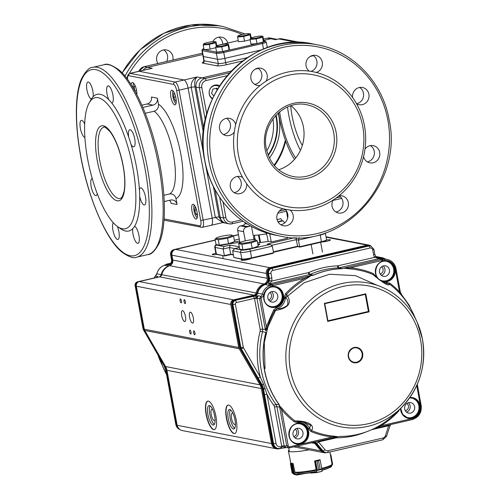 <?xml version="1.0" encoding="UTF-8"?>
<svg xmlns="http://www.w3.org/2000/svg" width="500" height="500" viewBox="0 0 500 500"><rect width="100%" height="100%" fill="white"/><g stroke="black" fill="none" stroke-linecap="round" stroke-linejoin="round"><path stroke-width="0.75" d="M279.325 38.725L281.019 38.7L276.769 39.319M269.513 244.531L270.487 244.569L272.319 246.144L250.438 251.213A7.794 1.031 169.5 0 1 240.613 252.375L232.65 250.831L234.756 248.644L242.062 250.056A5.844 0.775 -10.5 0 0 249.431 249.188L269.513 244.531L267.219 244.088L294.919 237.669M216.525 244.656A5.844 0.775 -10.5 0 0 216.625 245.131L223.938 246.55L230.238 245.087L229.444 247.531L230.681 254.175L233.369 254.7M223.938 246.55L223.144 248.994L224.375 255.637L230.681 254.175L231.05 254.519L224.75 255.975L216.412 254.094A7.794 1.031 -10.5 0 1 216.044 253.969A7.794 1.031 -10.5 0 1 215.95 253.85L214.719 247.2A7.794 1.031 169.5 0 0 215.181 247.45L216.412 254.094L216.95 254.469A7.306 0.969 169.5 0 1 216.606 254.35L216.044 253.969M270.487 244.569L267.219 244.088M325.319 232.944L325.35 233.088A7.794 1.031 169.5 0 1 320.312 235.019L298.431 240.087L296.137 239.644L296.425 237.688M273.381 251.85L297.369 246.294L299.662 246.737L298.431 240.087L299.225 237.644M300.038 247.075L299.662 246.737L321.544 241.663A7.794 1.031 -10.5 0 0 326.538 239.887L326.15 240.438A7.306 0.969 169.5 0 1 321.469 242.106L300.038 247.075L297.744 246.631L273.456 252.262M326.538 239.887A7.794 1.031 -10.5 0 0 326.581 239.737L325.35 233.088M271.856 245.275L296.137 239.644L297.744 246.631M273.55 252.787L273.025 253.337L251.594 258.3A7.306 0.969 169.5 0 1 242.387 259.387L233.881 257.481L241.844 259.019A7.794 1.031 -10.5 0 0 251.675 257.856L273.55 252.787L272.319 246.144M224.75 255.975L216.95 254.469M233.419 254.975L231.05 254.519M253.925 239.6L253.5 237.312L254.288 235.35M266.025 233.663L267.106 235.7L268.163 241.4L271.25 241.994L269.725 233.769M242.669 60.963L226.644 64.675A7.794 1.031 169.5 0 1 216.819 65.838A1.95 1.831 101 0 0 218.269 63.519L216.388 53.362A0.975 0.912 -79 0 1 217.113 52.2A4.869 0.644 -10.5 0 0 223.25 51.475L223.756 52.488A5.844 0.775 169.5 0 1 216.388 53.362L202.294 50.631A5.844 0.775 169.5 0 1 201.944 50.444L203.038 56.331A5.844 0.775 -10.5 0 0 203.381 56.519L217.475 59.25A5.844 0.775 -10.5 0 0 224.844 58.375L261.731 49.825L224.844 58.375A5.844 0.775 169.5 0 1 217.475 59.25L203.381 56.519A5.844 0.775 169.5 0 1 203.038 56.331L203.831 60.606A5.844 0.775 -10.5 0 0 204.175 60.794L218.269 63.519A5.844 0.775 -10.5 0 0 225.637 62.65L247.419 57.6M287.875 216.75L287.188 215.637L287.65 218.113M277.113 219.725A21.431 2.837 -10.5 0 0 280.85 218.65L281.913 220.688A23.381 3.094 169.5 0 1 277.962 221.8M239.95 242.644L237.706 230.538A3.9 3.663 -79 0 1 240.606 225.906L243.531 225.225L245.05 223.869M250.438 225.819L249.431 226.369A23.381 3.094 169.5 0 1 243.531 225.225M240.606 225.906L246.506 227.05A3.9 3.663 101 0 0 243.606 231.681L237.706 230.538M278.094 222.025L282.975 220.894A3.9 1.231 77 0 1 284.494 223.088M287.206 215.175A3.9 3.663 -79 0 1 287.887 215.219M232.65 250.831L233.881 257.481M258.044 245.25L259.525 244.469A4.381 0.581 -10.5 0 0 259.825 244.181A4.381 0.581 -10.5 0 0 257.825 244.062M239.669 241.131L234.444 241.688M229.25 243.762L237.712 242.675A4.381 0.581 -10.5 0 0 239.887 242.312M266.569 232.831L266.75 233.8A21.431 2.837 169.5 0 1 253.15 235.413L251.481 226.394M253.856 239.225A21.431 2.837 169.5 0 1 255 238.85L254.35 235.35M253.744 238.606L255 238.85M282.975 220.894L281.913 220.688M271.25 241.994L287.456 238.238L287.256 237.156M245.306 240.831L243.606 231.681M246.506 227.05L249.431 226.369M290.694 105.812A36.531 11.55 -103 0 0 302.319 145.456M204.075 156.637L191.238 87.356C190.831 82.613 192.794 79.144 197.113 76.956C195.025 78.881 194.294 82.2 194.919 86.919L203.419 132.762M213.381 186.5L219.031 217L222.537 222.556L225.9 223.206A7.794 7.319 -79 0 1 220.181 217.225A7.794 7.319 101 0 0 225.9 223.206L229.181 223.837A7.794 7.319 -79 0 1 223.456 217.856L219.638 197.269M222.763 222.6L215.344 217.438L205.5 164.294M148.856 68.963L138.794 71.294A7.794 2.462 77 0 1 139.15 71.287L184.056 79.981A7.794 2.462 77 0 1 188.088 88.088L212.194 218.169A7.794 2.462 77 0 1 211.331 225.25A7.794 2.462 77 0 1 210.981 225.256M127.438 79.275L127.531 76.15L128.125 74.594L129.794 73.381A7.794 2.462 77 0 1 130.144 73.375L175.05 82.069L197.113 76.956L201.863 77.875A7.794 7.319 101 0 0 196.069 87.144A7.794 7.319 -79 0 1 201.863 77.875L231.294 71.056L201.863 77.875L205.144 78.513L229.625 72.838M143.069 70.3A7.794 7.319 -79 0 1 147.45 67.344L202.706 54.538L147.45 67.344A7.794 7.319 101 0 0 143.069 70.3M297.244 42.456L278.888 38.906L275.556 39.675L270.806 38.756A7.794 7.319 -79 0 1 273.694 38.7A7.794 7.319 101 0 0 270.806 38.756L263.675 40.406L270.806 38.756L267.525 38.119A1.95 0.619 -103 0 0 267.438 38.125A1.95 0.619 -103 0 0 267.362 38.163M129.794 73.381L138.794 71.294A7.794 2.462 77 0 1 139.15 71.287L184.056 79.981A7.794 2.462 77 0 1 188.088 88.088L212.194 218.169L215.344 217.438A2.925 0.388 169.5 0 1 219.031 217L220.181 217.225L215.094 189.788L220.181 217.225L223.456 217.856L225.912 217.569A5.844 5.494 101 0 0 232.369 222.013L241.312 219.938M227.119 75.675L206.15 80.538A5.844 5.494 101 0 0 201.806 87.487L199.35 87.775L196.069 87.144L203.825 128.981L196.069 87.144L194.919 86.919A2.925 0.388 169.5 0 0 191.238 87.356L179.081 90.175L203.194 220.256A7.794 2.462 77 0 1 202.331 227.338L164.019 220.15M287.519 107.025A46.275 14.631 -103 0 0 300.438 150.331M295.681 157.994A46.275 14.631 77 0 1 279.619 111.844M294.469 159.438A50.175 15.862 77 0 1 278.488 112.806M268.163 241.4A21.431 2.837 169.5 0 1 257.594 242.806M145.281 113.275L154.137 111.219C157.369 110.087 158.806 107.737 158.463 104.169A49.2 15.556 77 0 1 180.812 153.981A49.2 15.556 77 0 1 175.956 198.531C175.006 195.106 172.85 193.588 169.475 193.981L163.894 195.275M157.356 98.175A5.844 5.494 -79 0 1 153.006 105.125L147.106 103.981A5.844 5.494 101 0 0 151.456 97.031L157.356 98.175L158.463 104.169M164.244 201.55L170.606 200.075A5.844 5.494 -79 0 1 172.775 200.031A5.844 5.494 -79 0 1 177.062 204.519L175.956 198.531M177.062 204.519L171.163 203.381A5.844 5.494 101 0 0 169.562 200.319M141.912 105.188L147.106 103.981M142.9 107.469L153.006 105.125M84.65 124.05A8.769 2.775 -103 0 0 81.344 120.375A8.769 2.775 -103 0 0 80.375 128.344A8.769 2.775 -103 0 0 84.875 137.45M92.219 178.494A8.769 2.775 -103 0 0 92.119 178.512A8.769 2.775 -103 0 0 91.15 186.481A8.769 2.775 -103 0 0 96.075 195.594A8.769 2.775 -103 0 0 97.263 193.713M113.344 222.763A8.769 2.775 -103 0 0 112.956 230.338A8.769 2.775 -103 0 0 117.888 239.45A8.769 2.775 -103 0 0 118.856 231.481A8.769 2.775 -103 0 0 117.419 226.475M134.562 226.294A70.144 22.175 77 0 1 132.725 228.675A8.769 2.775 -103 0 0 133.031 234.219A8.769 2.775 -103 0 0 137.956 243.331A8.769 2.775 -103 0 0 138.931 235.362A8.769 2.775 -103 0 0 134.562 226.294A70.144 22.175 77 0 0 139.694 196.344A8.769 2.775 -103 0 0 144.531 204.969A8.769 2.775 -103 0 0 145.5 197A8.769 2.775 -103 0 0 140.575 187.887A8.769 2.775 -103 0 0 139.406 189.675A70.144 22.175 77 0 1 139.694 196.344M128.744 137.238A70.144 22.175 77 0 1 130.994 144.288A8.769 2.775 -103 0 0 133.756 146.831A8.769 2.775 -103 0 0 134.725 138.863A8.769 2.775 -103 0 0 129.8 129.75A8.769 2.775 -103 0 0 128.744 137.238A70.144 22.175 77 0 0 111.713 103A8.769 2.775 -103 0 0 111.944 102.975A8.769 2.775 -103 0 0 112.919 95.006A8.769 2.775 -103 0 0 107.987 85.894A8.769 2.775 -103 0 0 107.019 93.863A8.769 2.775 -103 0 0 108.819 99.7A70.144 22.175 77 0 1 111.713 103M91.306 99.05A70.144 22.175 77 0 1 93.15 96.669A8.769 2.775 -103 0 0 92.844 91.125A8.769 2.775 -103 0 0 87.919 82.013A8.769 2.775 -103 0 0 86.944 89.981A8.769 2.775 -103 0 0 91.306 99.05A70.144 22.175 77 0 0 90.806 99.913L89.025 103.156A67.225 21.25 -103 0 0 87.619 158.919A67.225 21.25 -103 0 0 117.644 226.637A67.225 21.25 -103 0 0 132.856 167.675A67.225 21.25 -103 0 0 89.025 103.156M197.081 212.15A7.55 2.387 77 0 1 196.244 219.013A7.55 2.387 77 0 1 192 211.169A7.55 2.387 77 0 1 192.831 204.306A7.55 2.387 77 0 1 197.081 212.15M175.925 98.012A7.55 2.387 77 0 1 175.087 104.875A7.55 2.387 77 0 1 170.844 97.031A7.55 2.387 77 0 1 171.681 90.169A7.55 2.387 77 0 1 175.925 98.012M131.169 84.719A7.55 2.387 77 0 1 132.275 82.537A7.55 2.387 77 0 1 136.519 90.388A7.55 2.387 77 0 1 136.838 94.594M164.1 218.944L199.825 225.863A5.844 1.85 -103 0 0 200.738 220.544L212.194 218.169A7.794 2.462 77 0 1 211.331 225.25L202.331 227.338M130.994 144.288A70.144 22.175 77 0 1 136.537 167.237A70.144 22.175 77 0 1 139.406 189.675M93.15 96.669A70.144 22.175 77 0 1 108.819 99.7M132.725 228.675A70.144 22.175 77 0 1 120.669 228.769L117.644 226.637M363.556 156.6A8.769 8.238 101 0 0 369.894 162.85A8.769 8.238 101 0 0 379.663 152.363A8.769 8.238 101 0 0 373.225 145.631A8.769 8.238 101 0 0 364.981 149.119A70.144 65.894 -79 0 1 363.556 156.6A70.144 65.894 -79 0 1 339.069 195.75A70.144 65.894 -79 0 1 333.094 200.1A8.769 8.238 101 0 0 332.088 206.262A8.769 8.238 101 0 0 338.525 212.994A8.769 8.238 101 0 0 348.3 202.506A8.769 8.238 101 0 0 341.863 195.775A8.769 8.238 101 0 0 339.069 195.75A8.769 8.238 101 0 1 342.887 201.462A8.769 8.238 101 0 1 335.919 211.975M367.281 161.831A8.769 8.238 101 0 0 374.25 151.319A8.769 8.238 101 0 0 370.425 145.606M356.569 103.731A8.769 8.238 101 0 0 359.119 104.712A8.769 8.238 101 0 0 368.888 94.225A8.769 8.238 101 0 0 362.45 87.494A8.769 8.238 101 0 0 352.6 97.494A70.144 65.894 -79 0 1 356.569 103.731A70.144 65.894 -79 0 1 364.45 125.575A70.144 65.894 -79 0 1 364.981 149.119M356.544 103.688A8.769 8.238 101 0 0 363.475 93.181A8.769 8.238 101 0 0 359.65 87.469M309.188 71.119A70.144 65.894 -79 0 1 316.219 72.456A8.769 8.238 101 0 0 322.281 62.15A8.769 8.238 101 0 0 315.844 55.419A8.769 8.238 101 0 0 306.075 65.906A8.769 8.238 101 0 0 309.188 71.119A70.144 65.894 -79 0 0 266.15 81.094A8.769 8.238 101 0 0 267.15 74.931A8.769 8.238 101 0 0 260.719 68.2A8.769 8.238 101 0 0 250.944 78.688A8.769 8.238 101 0 0 257.381 85.412A8.769 8.238 101 0 0 260.169 85.444A70.144 65.894 -79 0 1 266.15 81.094M310.931 71.375A8.769 8.238 101 0 0 316.875 61.106A8.769 8.238 101 0 0 313.044 55.394M254.775 84.394A8.769 8.238 101 0 0 261.744 73.881A8.769 8.238 101 0 0 257.913 68.169M234.262 132.075A70.144 65.894 -79 0 1 235.688 124.594A8.769 8.238 101 0 0 229.35 118.344A8.769 8.238 101 0 0 219.581 128.831A8.769 8.238 101 0 0 226.019 135.562A8.769 8.238 101 0 0 234.262 132.075A70.144 65.894 -79 0 0 234.794 155.619A70.144 65.894 -79 0 0 242.675 177.463A8.769 8.238 101 0 0 240.125 176.481A8.769 8.238 101 0 0 230.356 186.969A8.769 8.238 101 0 0 236.794 193.7A8.769 8.238 101 0 0 246.644 183.7A70.144 65.894 -79 0 1 242.675 177.463M223.412 134.537A8.769 8.238 101 0 0 230.381 124.025A8.769 8.238 101 0 0 226.55 118.312M234.188 192.675A8.769 8.238 101 0 0 241.156 182.162A8.769 8.238 101 0 0 237.325 176.45M290.056 210.075A70.144 65.894 -79 0 1 283.025 208.738A8.769 8.238 101 0 0 276.962 219.044A8.769 8.238 101 0 0 283.394 225.769A8.769 8.238 101 0 0 293.169 215.287A8.769 8.238 101 0 0 290.056 210.075A70.144 65.894 -79 0 0 333.094 200.1M280.788 224.75A8.769 8.238 101 0 0 287.756 214.237A8.769 8.238 101 0 0 284.812 209.156M212.394 98.881A7.55 7.094 -79 0 1 209.262 94.069A7.55 7.094 -79 0 1 217.675 85.044A7.55 7.094 -79 0 1 219.625 85.744M291.031 105.706A36.531 34.319 -79 0 1 303.425 126.975A36.531 34.319 -79 0 1 278.631 169.762M238.475 155.188A67.225 63.15 101 0 0 312.75 206.3A67.225 63.15 101 0 0 362.731 126.388A67.225 63.15 101 0 0 288.463 75.269A67.225 63.15 101 0 0 238.475 155.188M283.025 208.738A70.144 65.894 -79 0 1 246.644 183.7M235.688 124.594A70.144 65.894 -79 0 1 260.169 85.444M316.219 72.456A70.144 65.894 -79 0 1 352.6 97.494M268.269 155.425A46.762 43.931 101 0 0 276.625 117.762A46.762 43.931 101 0 0 276.062 115.138M278.131 113.119A50.663 47.594 -79 0 1 278.919 116.675A50.663 47.594 -79 0 1 269.431 158.069M163.675 49.931A8.769 8.238 -79 0 1 167.506 55.644A8.769 8.238 -79 0 1 166.675 61.475M157.894 63.513A8.769 8.238 -79 0 1 156.706 60.444A8.769 8.238 -79 0 1 166.475 49.956A8.769 8.238 -79 0 1 172.913 56.688A8.769 8.238 -79 0 1 172.919 60.031M218.806 37.156A8.769 8.238 -79 0 1 222.638 42.862A8.769 8.238 -79 0 1 222.781 44.188M266.794 150.825A46.275 43.475 101 0 0 272.981 118.863M268.069 154.906A46.275 43.475 101 0 0 276.175 117.869A46.275 43.475 101 0 0 275.688 115.544M212.75 41.669A8.769 8.238 -79 0 1 221.606 37.181A8.769 8.238 -79 0 1 227.831 43.019M274.05 165.219A65.763 61.781 101 0 0 285.35 140.075M285.712 141.088A66.737 62.694 -79 0 1 274.469 165.706M259.869 242.581L258.456 234.988M260.531 242.506L259.125 234.913M259.825 242.35A15.588 2.062 -10.5 0 0 258.738 242.7M217.138 89.763L216 88.4M217.594 88.994L216.919 88.188L212.894 89.119L211.569 93.256L213.806 95.925M219.106 86.55A6.819 6.406 101 0 0 214.356 85.681A6.819 6.406 101 0 0 209.231 91.5A6.819 6.406 101 0 0 212.6 98.425M195.719 207.556L195.106 207.156L194.756 210.212L195.994 214.294L197.419 215.225M196.519 209.8L194.756 210.212M197.338 213.981L195.994 214.294M194.188 205.138L194.244 205.037A6.819 2.156 -103 0 0 194.188 205.138A6.819 2.156 -103 0 0 194.594 213.075A6.819 2.156 -103 0 0 197.094 217.669A6.819 2.156 -103 0 0 197.188 217.731L197.094 217.669M174.556 93.4L173.681 93.531L173.819 97.306L175.325 100.881L176.25 100.744M175.681 96.875L173.819 97.306M176.25 100.669L175.325 100.881M173.031 91L173.088 90.9A6.819 2.156 -103 0 0 173.031 91A6.819 2.156 -103 0 0 173.088 97.594A6.819 2.156 -103 0 0 175.938 103.531A6.819 2.156 -103 0 0 176.031 103.594L175.938 103.531M135.037 85.512L134.144 86.681L134.706 90.644M135.4 86.388L134.144 86.681M136.531 90.431L134.806 90.831M136.019 93.044L136.375 93.644L136.844 93.031M133.631 83.375L133.688 83.275A6.819 2.156 -103 0 0 133.631 83.375A6.819 2.156 -103 0 0 133.369 88.319M250.969 38.269A5.531 0.731 -10.5 0 0 256.163 38.1A5.531 0.731 -10.5 0 0 261.837 36.356A5.531 0.731 -10.5 0 0 261.219 36.094A5.531 0.731 -10.5 0 0 256.269 36.594A5.531 0.731 -10.5 0 0 251.469 37.9A5.531 0.731 -10.5 0 0 250.969 38.269M261.219 36.094L262.9 36.225L262.55 37.269L256.15 38.881L250.106 39.45L250.456 38.406M256.15 38.881L257.025 43.581L263.419 41.969L263.769 40.919L262.9 36.225M250.106 39.45L250.975 44.15L257.025 43.581M262.55 37.269L263.419 41.969M216.594 46.238A5.531 0.731 -10.5 0 0 221.788 46.069A5.531 0.731 -10.5 0 0 227.456 44.325A5.531 0.731 -10.5 0 0 226.844 44.056A5.531 0.731 -10.5 0 0 221.894 44.562A5.531 0.731 -10.5 0 0 217.087 45.869A5.531 0.731 -10.5 0 0 216.594 46.238M226.844 44.056L228.519 44.194L228.169 45.237L221.775 46.85L215.725 47.419L216.075 46.375M221.775 46.85L222.644 51.55L229.037 49.938L229.387 48.888L228.519 44.194M215.725 47.419L216.594 52.119L222.644 51.55M228.169 45.237L229.037 49.938M204.075 43.812A5.531 0.731 -10.5 0 0 209.269 43.644A5.531 0.731 -10.5 0 0 214.944 41.9A5.531 0.731 -10.5 0 0 214.325 41.638A5.531 0.731 -10.5 0 0 209.375 42.138A5.531 0.731 -10.5 0 0 204.575 43.444A5.531 0.731 -10.5 0 0 204.075 43.812M214.325 41.638L216 41.769L215.65 42.812L209.256 44.425L203.206 44.994L203.556 43.95M209.256 44.425L210.125 49.125L215.775 47.7M203.206 44.994L204.081 49.694L210.125 49.125M216 41.769L216.788 46.013M215.65 42.812L216.287 46.25M238.456 35.844A5.531 0.731 -10.5 0 0 243.65 35.675A5.531 0.731 -10.5 0 0 249.319 33.931A5.531 0.731 -10.5 0 0 248.706 33.669A5.531 0.731 -10.5 0 0 243.756 34.169A5.531 0.731 -10.5 0 0 238.95 35.475A5.531 0.731 -10.5 0 0 238.456 35.844M248.706 33.669L250.381 33.8L250.031 34.844L243.637 36.463L237.587 37.031L237.938 35.981M243.637 36.463L244.506 41.156L250.156 39.731M237.587 37.031L238.463 41.725L244.506 41.156M250.381 33.8L251.169 38.044M250.031 34.844L250.669 38.281M228.175 405.05A14.612 4.619 -103 0 0 226.931 419.506A14.612 4.619 -103 0 0 234.25 433.488A14.612 4.619 -103 0 0 234.769 433.506M233.412 428.981A9.988 3.156 77 0 1 228.381 419.275A9.988 3.156 77 0 1 229.356 409.519A9.988 3.156 77 0 1 234.688 418.531A9.988 3.156 77 0 1 233.863 428.975A9.988 3.156 77 0 1 233.412 428.981M207.85 401.112A14.612 4.619 -103 0 0 206.612 415.575A14.612 4.619 -103 0 0 213.925 429.556A14.612 4.619 -103 0 0 214.45 429.575M213.088 425.044A9.988 3.156 77 0 1 208.062 415.344A9.988 3.156 77 0 1 209.031 405.588A9.988 3.156 77 0 1 214.363 414.6A9.988 3.156 77 0 1 213.538 425.044A9.988 3.156 77 0 1 213.088 425.044M165.575 366.55L259.981 384.825L239.175 348.738A3.9 3.663 -79 0 1 238.713 347.488L230.744 304.481L136.337 286.212L144.312 329.219A3.9 3.663 101 0 0 144.769 330.469L165.575 366.55A11.694 10.981 -79 0 1 166.95 370.3L177.144 425.3A6.819 6.406 101 0 0 182.15 430.531L276.556 448.806A6.819 6.406 101 0 0 279.081 448.756L279.594 448.638M370.95 246.038A4.869 4.575 101 0 0 367.175 245.138L269.938 267.669A4.869 4.575 101 0 0 266.312 273.463L267.213 278.319A4.869 4.575 -79 0 1 264.088 283.962A12.663 11.9 101 0 0 256.131 292.969A2.925 2.744 -79 0 1 254 295.131L233.644 299.85A3.9 3.663 101 0 0 230.744 304.481M215.25 240.194L175.531 249.4A4.869 4.575 101 0 0 171.912 255.188L172.806 260.044A4.869 4.575 -79 0 1 169.681 265.688A12.663 11.9 101 0 0 161.731 274.694A2.925 2.744 -79 0 1 159.6 276.856L139.238 281.575A3.9 3.663 101 0 0 136.337 286.212M184.031 301.525A2.013 0.637 77 0 1 184.256 299.694A2.013 0.637 77 0 1 185.331 301.512A2.013 0.637 77 0 1 185.169 303.619A2.013 0.637 77 0 1 184.031 301.525M189.662 331.912A2.013 0.637 77 0 1 189.887 330.081A2.013 0.637 77 0 1 190.963 331.9A2.013 0.637 77 0 1 190.8 334.006A2.013 0.637 77 0 1 189.662 331.912M193.6 332.675A2.013 0.637 77 0 1 193.819 330.844A2.013 0.637 77 0 1 194.894 332.663A2.013 0.637 77 0 1 194.731 334.762A2.013 0.637 77 0 1 193.6 332.675M180.1 300.769A2.013 0.637 77 0 1 180.325 298.938A2.013 0.637 77 0 1 181.4 300.756A2.013 0.637 77 0 1 181.231 302.856A2.013 0.637 77 0 1 180.1 300.769M189.587 317.25A5.575 1.762 77 0 1 190.2 312.181A5.575 1.762 77 0 1 193.175 317.213A5.575 1.762 77 0 1 192.719 323.044A5.575 1.762 77 0 1 189.587 317.25M181.719 315.725A5.575 1.762 77 0 1 182.338 310.656A5.575 1.762 77 0 1 185.312 315.694A5.575 1.762 77 0 1 184.85 321.519A5.575 1.762 77 0 1 181.719 315.725M259.981 384.825A11.694 10.981 -79 0 1 261.356 388.569L271.544 443.569A6.819 6.406 101 0 0 276.556 448.806M233.981 433.55A14.612 4.619 77 0 1 226.619 419.356A14.612 4.619 77 0 1 228.038 405.075A14.612 4.619 77 0 1 235.837 418.269A14.612 4.619 77 0 1 234.638 433.544A14.612 4.619 77 0 1 233.981 433.55M213.656 429.619A14.612 4.619 77 0 1 206.294 415.419A14.612 4.619 77 0 1 207.719 401.138A14.612 4.619 77 0 1 215.519 414.331A14.612 4.619 77 0 1 214.312 429.613A14.612 4.619 77 0 1 213.656 429.619M313.512 442.337A5.844 5.494 -79 0 1 314.788 443.45L321.05 450.913A5.844 5.494 101 0 0 324.094 452.719A5.844 5.494 101 0 0 326.256 452.675L326.575 452.6M385.262 258.956A12.663 11.9 101 0 0 381.712 257.619A12.663 11.9 101 0 0 378.338 257.481A4.869 4.575 -79 0 1 376.812 257.381M238.5 234.806L233.35 236M216.731 254.406A4.925 0.65 169.5 0 1 212.237 254.581A4.925 0.65 169.5 0 1 215.419 253.363A4.925 0.65 169.5 0 1 215.844 253.269M250.881 258.463A4.925 0.65 169.5 0 1 245.938 259.975A4.925 0.65 169.5 0 1 241.206 260.188A4.925 0.65 169.5 0 1 242.675 259.431M326.425 240.05A4.925 0.65 169.5 0 1 330.475 239.95A4.925 0.65 169.5 0 1 327.506 241.119A4.925 0.65 169.5 0 1 322.156 241.944M235.413 423.769A5.763 1.825 77 0 1 234.8 424.425A5.763 1.825 77 0 1 234.544 424.425A5.763 1.825 77 0 1 231.637 418.825A5.763 1.825 77 0 1 232.2 413.194A5.763 1.825 77 0 1 233.031 413.512M230.406 409.769A9.988 3.156 -103 0 0 230.425 419.519A9.988 3.156 -103 0 0 234.7 428.288M215.087 419.837A5.763 1.825 77 0 1 214.481 420.494A5.763 1.825 77 0 1 214.219 420.494A5.763 1.825 77 0 1 211.312 414.894A5.763 1.825 77 0 1 211.875 409.256A5.763 1.825 77 0 1 212.712 409.575M210.087 405.838A9.988 3.156 -103 0 0 210.1 415.588A9.988 3.156 -103 0 0 214.375 424.35M381.625 266.75A4.081 3.831 -79 0 1 380.181 273.994M406.919 403.438A4.081 3.831 -79 0 1 405.369 410.763M295.156 429.231A4.081 3.831 -79 0 1 293.775 436.625M269.875 292.544A4.081 3.831 -79 0 1 268.587 299.856M265.738 330.906L265.131 328.494L266.081 328.419L266.306 326.725L261.156 298.756L256.975 298.363L254.531 298.656L253.494 296.388L258.106 295.756L256.975 298.363L262.638 329.125L262.544 331.769L265.837 332.381A84.075 78.981 101 0 0 279.181 404.812L280.35 407.3L280.644 407.006L282.569 409.012L281.581 409.656L280.35 407.3L279.662 407.113L279.181 404.812L275.9 404.281L276.919 406.669L284.1 445.675L286.075 447.581M279.562 405.988L280.644 407.006M308.3 272.644A1.95 0.619 -103 0 0 309.294 274.669L310.244 274.35A1.95 0.562 66.3 0 1 308.938 272.431A3.894 3.663 -79 0 1 308.3 272.644L271.856 281.044L271.875 278.144L270.981 273.288A2.4 2.256 -79 0 1 272.769 270.438L370.037 248.019A1.95 0.619 77 0 0 369.044 246L271.775 268.412L270.606 268.181L367.875 245.769L369.044 246A4.35 4.088 101 0 1 370.838 246.012L370.213 245.856A4.381 4.119 101 0 0 368.4 245.844L271.137 268.256A4.381 4.119 101 0 0 267.869 273.463L268.538 273.581L269.431 278.438A5.394 5.062 -79 0 1 269.413 280.562L271.856 281.044L269.413 283.788L268.562 284.094L269.413 280.562M239.662 347.238L240.188 347.456L232.269 304.438L232.931 304.556L240.85 347.575L240.188 347.456A3.413 3.206 101 0 0 240.588 348.55L241.25 348.656L258.125 378.006L260.344 377.094L263.538 384.2L266.975 394.3L264.531 394.594L263.569 388.706L262.162 384.794L258.125 378.006M253.494 296.388L234.806 300.387A3.413 3.206 101 0 0 232.269 304.438L231.756 304.331A3.381 3.175 -79 0 1 234.281 300.312L255.169 295.694A3.413 3.206 101 0 0 257.663 293.175L262.369 294.1A3.644 3.425 -79 0 1 260.788 296.337L258.106 295.756L255.787 298.031L256.119 295.925L255.169 295.694L234.281 300.312A1.462 0.463 77 0 0 234.219 300.312C232.338 300.95 231.494 302.275 231.681 304.288L239.681 347.35A3.381 3.175 101 0 0 240.075 348.431A1.462 0.338 150.1 0 1 240 348.387A1.462 0.338 150.1 0 1 239.994 348.288M324.856 452.375L324.331 452.244A5.331 5.006 -79 0 1 321.788 450.644L322.3 450.763L316.05 443.294L316.706 443.394L322.956 450.863L322.3 450.763A5.356 5.031 101 0 0 324.856 452.375A5.356 5.031 101 0 0 325.331 452.463L325.969 452.556A5.325 5 101 0 0 327.7 452.481A1.95 0.619 -103 0 0 327.775 452.475A1.95 0.619 -103 0 0 327.994 450.706A3.375 3.175 -79 0 1 324.988 449.681L318.5 441.931L316.737 443.4L314.994 442M389.431 269.944A5.356 5.031 -79 0 1 383.7 276.388A5.356 5.031 -79 0 1 379.538 270.131A5.356 5.031 -79 0 1 385.731 265.881A5.356 5.031 -79 0 1 389.431 269.944M272.744 285.669A1.256 1.175 101 0 0 272.294 285.881L271.288 284.856L272.144 284.456A1.169 0.369 77 0 1 272.744 285.669L304.794 278.288C306.6 277.444 310.656 276.112 309.8 275.781L312.35 275.4L309.294 274.669L269.519 283.831L268.656 284.244L271.288 284.856A5.594 5.25 -79 0 1 269.881 285.619L265.319 284.525A5.356 5.031 101 0 0 268.762 278.319L267.869 273.463L267.362 273.356A4.356 4.094 -79 0 1 270.606 268.181A1.462 0.463 77 0 0 270.55 268.181A1.462 0.463 77 0 0 270.494 268.206M277.756 295.681A5.356 5.031 -79 0 1 272.025 302.125A5.356 5.031 -79 0 1 267.863 295.863A5.356 5.031 -79 0 1 274.056 291.613A5.356 5.031 -79 0 1 277.756 295.681M254.531 298.656L260.194 329.412A3.894 3.656 -79 0 1 260.131 331.175A86.181 80.962 -79 0 0 260.344 377.094L243.463 347.744A1.431 1.344 -79 0 1 243.3 347.281L235.375 304.262A1.431 1.344 -79 0 1 236.438 302.569L255.787 298.031M264.531 394.594L273.575 443.7L272.913 443.581L262.781 388.569A12.175 11.438 101 0 0 261.35 384.663L240.588 348.55L240.075 348.431L260.844 384.544A12.206 11.469 101 0 1 262.275 388.462L265.262 388.75M302.944 432.444A5.356 5.031 -79 0 1 297.213 438.888A5.356 5.031 -79 0 1 293.05 432.631A5.356 5.031 -79 0 1 299.244 428.375A5.356 5.031 -79 0 1 302.944 432.444M414.619 406.712A5.356 5.031 -79 0 1 408.888 413.15A5.356 5.031 -79 0 1 404.725 406.894A5.356 5.031 -79 0 1 410.919 402.644A5.356 5.031 -79 0 1 414.619 406.712M376.325 277.2A11.125 10.45 -79 0 1 375.825 276.212L373.144 273.506L373.031 274.513A84.044 78.956 101 0 0 350.231 268.925A1.069 0.362 94.7 0 1 350.069 267.85L382.119 260.469L381.519 259.25L382.45 259.244L382.6 260.462A6.763 6.35 101 0 0 384.481 260.55A1.169 0.388 83.7 0 0 384.006 259.319A11.944 11.219 101 0 1 387.706 259.562C392.188 260.881 394.956 263.913 396.019 268.663L395.956 268.625A11.944 11.219 101 0 0 387.706 259.562L383.263 258.463A12.175 11.438 101 0 0 382.188 258.256A12.175 11.438 101 0 0 379.494 258.212L384.006 259.319A5.594 5.25 -79 0 1 382.45 259.244L374.625 257.362L375.506 256.119C377.212 257.762 378.556 258.569 379.531 258.525L379.531 258.525C378.512 258.512 377.212 257.731 375.606 256.181L374.844 254.225L373.581 254.706A7.338 6.894 101 0 0 374.625 257.362L338.175 265.763A3.894 3.663 -79 0 1 337.519 265.844A1.95 0.65 -92.1 0 0 338.188 267.913L339.175 267.781A1.95 0.619 77 0 1 338.175 265.763M378.488 258.219A5.356 5.031 101 0 0 379.494 258.212L378.963 258.137A1.462 0.481 -96.3 0 0 378.925 258.137A1.462 0.481 -96.3 0 0 378.888 258.144M268.562 284.094L269.413 283.788L272.144 284.456L310.506 275.725C310.825 275.944 309.163 277.113 305.5 279.231A84.044 78.956 101 0 0 286.531 294.444L285.587 293.688L284.081 297.35A11.125 10.45 -79 0 1 276.637 307.538L277.281 308.619C280.625 309.012 283.994 307.906 287.381 305.312C288.431 301.844 287.781 299.225 285.444 297.456L284.081 297.35M258 293.325L257.075 293.069C258.25 288.863 260.794 285.994 264.719 284.456A1.462 0.438 -109.6 0 1 264.794 284.45L265.319 284.525A12.175 11.438 101 0 0 257.663 293.175L257.156 293.075A3.438 3.231 101 0 1 254.644 295.619A1.462 0.463 77 0 0 254.587 295.625L234.219 300.312M280.675 448.462L281.494 448.275L281.656 445.969L288.244 445.844L281.581 409.656A85.075 79.925 -79 0 0 294.231 421.769L297.844 422.719A11.125 10.45 -79 0 1 308.288 428.781L309.55 428.369L310.719 425.325L303.6 422.125M280.825 446.725A4.35 4.088 -79 0 1 276.019 443.406L273.575 443.7A6.3 5.919 -79 0 0 278.481 448.587A6.3 5.919 -79 0 0 280.531 448.5A1.95 0.619 -103 0 0 280.606 448.494A1.95 0.619 -103 0 0 280.825 446.725L281.788 446.5L286.144 447.587M262.25 388.344L272.325 443.431L272.913 443.581A6.331 5.95 101 0 0 277.281 448.387A6.331 5.95 101 0 0 277.844 448.5L281.494 448.275M321.688 450.519A1.462 0.4 -39.9 0 0 321.712 450.6A1.462 0.4 -39.9 0 0 321.788 450.644L315.538 443.175L316.05 443.294A6.331 5.95 101 0 0 314.65 442.081M389.8 426.306L390.812 424.525M389.619 426.606C390.125 425.956 389.787 425.681 388.619 425.775L388.537 425.05M265.131 328.494L259.688 298.931L260.788 296.337L261.725 297.406A4.812 4.519 101 0 0 263.819 294.45A10.775 10.125 -79 0 1 270.594 286.794A6.763 6.35 101 0 0 272.294 285.881M263.538 384.2L262.162 384.794L260.844 384.544A1.462 0.338 -29.9 0 1 260.763 384.5A1.462 0.338 -29.9 0 1 260.763 384.406M308.288 428.781L310.963 431.481A85.069 79.919 -79 0 0 332.306 436.975L332.681 436.006L338.006 436.712L332.306 436.975L289.644 446.806L289.462 447.875L288.706 447.912L286.775 446.019L279.662 407.113L276.919 406.669L274.475 406.956L281.656 445.969M318.419 441.213L318.5 441.931L336.044 437.887A3.894 3.656 -79 0 1 336.819 437.8A1.95 0.656 89.8 0 1 336.906 436.95M362.088 353.506A7.306 6.863 -79 0 1 353.944 362.238A7.306 6.863 -79 0 1 348.575 356.619A7.306 6.863 -79 0 1 356.719 347.894A7.306 6.863 -79 0 1 362.088 353.506M365.275 294.363L368.425 311.456L327.919 320.788L324.75 303.7L365.275 294.363L365.8 293.812L324.375 303.363L324.775 303.688L365.3 294.356M409.919 397.469A10.594 9.956 101 0 1 420.381 406.4A10.594 9.956 101 0 1 411.775 418.462A10.594 9.956 101 0 1 400.588 409.619A10.594 9.956 101 0 1 400.506 408.506C419.406 389.094 426.694 365.869 422.375 338.831L417.188 322.35A73.219 68.787 -79 0 1 422.369 338.812A73.219 68.787 -79 0 1 423.225 362.137A73.219 68.787 -79 0 1 400.513 408.5A73.219 68.787 -79 0 1 332.644 424.681A73.219 68.787 -79 0 1 287.1 370.556A73.219 68.787 -79 0 1 333.387 286.05A73.219 68.787 -79 0 1 417.188 322.35L413.95 315.125A84.025 78.938 101 0 0 411.575 310.256L409.344 306.281A84.181 79.081 101 0 0 401.55 295.419L399.056 292.688L399.487 291.906L401.625 295.131A84.556 79.438 -79 0 1 409.456 306.038L410.487 308.419M401.55 295.419L401.625 295.131A1.169 0.319 -40.4 0 0 401.7 294.794L409.581 305.769L410.337 308.137M384.919 283.475A12.194 11.456 101 0 0 386.712 283.406L389.556 284.106C389.012 286.625 383.506 283.425 373.031 274.513L380.244 280.387L386.125 283.994L386.712 283.406L386.262 282.275A11.125 10.45 -79 0 1 382.506 282.013M375.825 276.212L375.262 276.756M341.356 268.688L381.519 259.25L378.944 258.619L339.175 267.781L342.413 268.55L341.425 268.731L338.188 267.913A84.237 79.138 101 0 0 310.244 274.35L313.525 275.163L312.294 275.487L313.444 275.119A84.075 78.981 101 0 1 341.356 268.688M282.569 409.012A84.044 78.956 101 0 0 295.075 420.981L298.106 421.725L297.844 422.719M340.637 436.425L340.719 436.406A84.038 78.944 101 0 0 373.425 428.869L374.269 428.469M416.731 385.525L420.444 405.712A10.775 10.125 -79 0 1 412.419 418.512L380.856 425.788L375.613 428.019L412.244 419.581A1.169 0.369 -103 0 0 412.287 419.581L374.944 428.2L380.65 424.95A84.044 78.956 101 0 0 394.8 414.006L400.513 408.5M324.375 303.363L327.7 321.406L369.125 311.856L368.425 311.456M327.7 321.406L327.894 320.794M410.312 307.762L413.95 315.125M399.156 292.794L400.269 291.744L396.019 268.663L395.262 268.95L399.487 291.906A84.944 79.8 -79 0 0 389.875 283.219L386.262 282.275M399.056 292.688A84.044 78.956 101 0 0 389.556 284.106A1.069 0.331 127.4 0 1 389.875 283.219M373.144 273.506A85.069 79.919 -79 0 0 350.069 267.85L343.219 268.106M310.575 275.631L312.294 275.487M276.637 307.538L273.65 310L274.738 310.569L277.281 308.619A12.194 11.456 101 0 0 285.444 297.456L286.531 294.444C292.6 302.956 288.669 308.325 274.738 310.569A84.044 78.956 101 0 0 267.481 327.088L265.931 330.631L266.081 328.419L266.788 328.856M260.194 329.412L262.638 329.125L266.4 329.656M281.294 407.638L279.819 408.237M310.963 431.481L311.6 430.575L309.55 428.369A12.194 11.456 101 0 0 301.906 421.931M332.681 436.006A84.044 78.956 101 0 1 311.6 430.575C315.55 424.2 305.625 420.662 295.075 420.981A1.069 0.331 -52.6 0 0 294.231 421.769M339.15 436.531L340.65 436.425A84.075 78.981 101 0 0 360.056 433.812M375.613 428.019L374.544 428.375M398.125 410.8L398.519 411.306L399.719 409.269M350.231 268.925L343.444 268.137L342.413 268.55M285.587 293.688A85.069 79.919 -79 0 1 304.794 278.288L305.5 279.231M273.65 310L266.306 326.725L267.481 327.088M398.519 411.306A85.069 79.919 -79 0 1 380.856 425.788L380.65 424.95M383.263 265.931A5.606 5.263 -79 0 1 384.906 268.975A5.606 5.263 -79 0 1 381.425 275.419M271.588 291.663A5.606 5.263 -79 0 1 273.231 294.706A5.606 5.263 -79 0 1 269.75 301.156M296.775 428.431A5.606 5.263 -79 0 1 298.419 431.475A5.606 5.263 -79 0 1 294.938 437.919M408.45 402.694A5.606 5.263 -79 0 1 410.094 405.737A5.606 5.263 -79 0 1 406.613 412.181M179.144 428.994A6.331 5.95 -79 0 1 176.594 425.012L175.888 424.819L165.675 369.862L164.219 365.944L160.456 359.219A1.95 0.45 150 0 1 160.35 359.15L164.088 365.838L164.956 366.112L144.144 330.031A3.413 3.206 -79 0 1 143.744 328.938L135.762 285.938A3.413 3.206 -79 0 1 138.3 281.881L138.506 281.831M171.881 255L171.325 254.906A4.381 4.119 -79 0 1 174.587 249.694L215.219 240.031L173.881 249.606A1.95 0.619 76.9 0 1 173.956 249.606A4.35 4.088 -79 0 0 170.725 254.775L171.325 254.906L172.225 259.762A5.356 5.031 -79 0 1 168.787 265.969L164.356 265.319A5.594 5.25 101 0 0 165.763 264.562L168.281 264.938L169.156 264.544A1.95 0.613 76.9 0 0 169.188 264.531M165.356 366.175L164.956 366.112A12.175 11.438 -79 0 1 166.394 370.012L165.675 369.862L166.2 369.681M177.106 425.1L176.594 425.012L166.394 370.012L166.912 370.106M156.969 277.25L157.738 276.475L157.725 277.025L155.569 277.638M158.444 277.125L137.594 281.794A1.95 0.619 76.9 0 1 137.669 281.788L138.375 281.9M144.581 330.1L143.537 329.894A1.95 0.45 150 0 1 143.431 329.825L160.35 359.15A1.95 0.45 150 0 1 160.344 359.025M157.075 277.219L157.744 276.469L155.275 276.056L154.15 277.95M155.162 276.131L155.275 276.056A3.644 3.425 101 0 0 156.856 273.812L161.144 274.631A3.413 3.206 -79 0 1 159.319 276.925M161.719 274.744L161.144 274.631A12.175 11.438 -79 0 1 168.787 265.969L168.906 266M168.606 264.875L169.244 264.525L168.606 264.875C169.619 264.869 170.619 263.831 171.612 261.756A5.394 5.062 101 0 0 171.625 259.631L170.619 254.719L171.519 259.569L172.775 259.856M171.519 259.569L171.612 261.756M294.025 446.9A19.488 2.575 169.5 0 1 293.669 446.912M289.113 450.012A20.362 2.694 -10.5 0 0 288.394 450.95A20.362 2.694 -10.5 0 0 309.175 449.831M314.656 460.931L314.631 460.95A20.225 2.675 -10.5 0 0 317.4 460.325A20.225 2.675 -10.5 0 0 320.031 459.681L320.062 459.856M293.125 463.675L293.087 463.481A20.225 2.675 -10.5 0 1 291.119 463.1L291.125 463.125M295.031 472.531L293.175 463.663L291.381 464.069L292.994 463.475M291.988 463.756L293.65 473.081L294.15 473.263L292.962 472.612L293.688 473.169M292.15 472.869L292.431 472.512L292.206 472.969M290.85 463.963L290.4 463.619L290.85 463.963L292.438 472.512L290.85 463.963L291.381 464.069L292.969 472.612L292.431 472.512M292.356 463.819L290.625 463.275L291.156 463.119L290.45 463.456M292.331 463.6L294.15 473.263L297.006 474.831L294.825 474.569M305.038 473.481L297.031 475L294.037 473.406M293.975 473.206L292.087 472.788L290.4 463.619M290.644 463.269L292.087 472.788M292.331 473.075L294.194 474.45L292.319 473.069M321.875 469.425L320.125 459.969L321.875 469.412L320.125 469.237L321.556 469.394M319.794 459.988L318.544 460.688L319.862 459.725M317.325 470.375L318.663 469.575L316.944 470.487L317.294 470.281L315.594 461.125L314.619 461.131L316.15 470.037M317.075 461.031L315.562 460.969L317.081 461.031L318.669 469.575L317.075 461.031L318.538 460.694L320.131 469.237L318.663 469.575M321.838 469.356L316.944 470.487M314.819 460.894L315.562 460.969M316.062 472.731L321.962 471.362L322.113 470.994L321.981 471.369L315.725 472.619L316.837 470.581L315.113 461.131M317.062 470.681L315.912 472.762M321.875 469.406L320.125 459.963L315.219 460.894M322.113 470.988L321.987 471.356M332.575 464.156L330.887 454.9L330.431 455.012M332.537 464.387L332.587 464.056M330.887 454.894L330.569 454.738L330.887 454.894M330.394 454.787L330.788 454.762M332.488 464.494L330.769 467.181L332.45 464.387L330.375 454.7M330.369 454.663L330.9 454.9L332.606 464.087L331.262 466.637M241.906 244.312L251.169 242.85L257.213 240.763L258.225 246.219L252.181 248.3L242.919 249.762L239.7 249.144L238.688 243.688L241.906 244.312L242.919 249.762M240.856 249.369L240.894 249.569A8.281 1.094 -10.5 0 0 241.381 249.831A8.281 1.094 -10.5 0 0 250.444 248.9A8.281 1.094 -10.5 0 0 257.181 246.581M251.169 242.85L252.181 248.3M255.519 239.731A8.113 1.075 -10.5 0 0 247.606 240.356A8.113 1.075 -10.5 0 0 239.994 242.606A8.113 1.075 -10.5 0 0 240.3 243.15A8.113 1.075 -10.5 0 0 248.5 242.375A8.113 1.075 -10.5 0 0 255.662 240.175A8.113 1.075 -10.5 0 0 255.519 239.731L257.213 240.763M239.994 242.606L238.688 243.688M218.269 239.737L227.525 238.275L233.575 236.188L234.581 241.644L228.538 243.725L219.275 245.188L216.056 244.569L215.05 239.112L218.269 239.737L219.275 245.188M217.213 244.788L217.25 244.994A8.281 1.094 -10.5 0 0 217.738 245.256A8.281 1.094 -10.5 0 0 226.8 244.325A8.281 1.094 -10.5 0 0 233.538 242M227.525 238.275L228.538 243.725M231.875 235.156A8.113 1.075 -10.5 0 0 223.962 235.781A8.113 1.075 -10.5 0 0 216.35 238.031A8.113 1.075 -10.5 0 0 216.663 238.575A8.113 1.075 -10.5 0 0 224.856 237.8A8.113 1.075 -10.5 0 0 232.019 235.594A8.113 1.075 -10.5 0 0 231.875 235.156L233.575 236.188M216.35 238.031L215.05 239.112M239.406 247.562L234.756 248.644M234.906 248.588L229.444 247.531L223.144 248.994L215.181 247.45A1.95 1.831 101 0 1 216.625 245.131M230.238 245.087L239.275 246.838M242.387 259.387L241.844 259.019L240.613 252.375A1.95 1.831 -79 0 1 242.062 250.056M251.594 258.3L250.438 251.213A1.95 0.619 -103 0 0 249.431 249.188M239.281 239.044L234.312 240.2L239.281 239.025M321.469 242.106L320.312 235.019A1.95 0.619 -103 0 0 320.194 234.519M216.819 65.838L202.725 63.106A7.794 1.031 169.5 0 1 203.456 62.056M202.725 63.106A1.95 1.831 101 0 0 204.175 60.794L202.294 50.631A0.975 0.912 -79 0 1 203.019 49.475L204.075 49.681M226.644 64.675A1.95 0.619 77 0 1 225.637 62.65L223.756 52.488L262.475 43.513L261.969 42.5A4.869 0.644 -10.5 0 0 264.831 41.144A0.975 0.912 -79 0 1 265.194 41.137L263.756 40.856M287.188 215.637A21.431 2.837 -10.5 0 0 287.238 215.35L287.844 216.281M245 224.013L245.087 223.162A21.431 2.837 -10.5 0 0 246.356 223.85A21.431 2.837 -10.5 0 0 247.306 223.975M287.906 215.531L287.25 215.406M287.581 216.062A23.381 3.094 169.5 0 1 287.906 216.106M138.894 71.269A7.794 7.319 101 0 1 144.175 66.712A1.95 0.619 -103 0 0 144.088 66.712L202.456 53.181L144.175 66.712L152.206 68.263L130.144 73.375A1.95 1.831 101 0 0 128.694 75.694A5.844 1.85 -103 0 0 127.569 79.463M169.475 193.981A43.356 13.706 -103 0 0 173.444 154.85A43.356 13.706 -103 0 0 154.137 111.219M200.738 220.544L176.625 90.463L179.081 90.175A7.794 2.462 77 0 0 175.05 82.069A1.95 1.831 101 0 0 173.6 84.388L128.694 75.694M176.625 90.463A5.844 1.85 -103 0 0 173.6 84.388M199.825 225.863A1.95 1.831 101 0 0 201.256 227.356M158.775 165.987A97.425 30.8 -103 0 0 104 64.737C106.981 63.181 111.994 64.931 119.025 69.987C134.475 82.325 152.419 123.356 160.031 165.506C166.612 201.45 165.25 230.125 159.175 243.238C155.081 250.869 151.35 254.644 147.988 254.556A97.425 30.8 -103 0 0 158.775 165.987M145.062 168.888A95.475 30.188 -103 0 0 95.694 69.619A95.475 30.188 -103 0 0 80.812 156.456A95.475 30.188 -103 0 0 130.181 255.725A95.475 30.188 -103 0 0 145.062 168.888M136.731 257.162C133.75 258.725 128.737 256.969 121.706 251.912C106.256 239.575 88.312 198.544 80.7 156.394C74.119 120.45 75.481 91.775 81.556 78.662C85.65 71.031 89.381 67.256 92.744 67.344A97.425 30.8 77 0 1 147.519 168.6A97.425 30.8 77 0 1 136.731 257.162L147.988 254.556M103.787 127.287A36.531 11.55 -103 0 0 99.744 160.5A36.531 11.55 -103 0 0 120.288 198.469C120.55 198.713 121.269 198.038 122.431 196.444L124.081 191.431C125.275 184.781 124.938 176.219 123.069 165.744C120.15 151.088 115.894 139.819 110.294 131.944C106.013 127.575 103.844 126.025 103.787 127.287M97.287 160.794A38.481 12.169 77 0 1 103.287 125.794A38.481 12.169 77 0 1 123.181 165.806A38.481 12.169 77 0 1 117.188 200.8A38.481 12.169 77 0 1 97.287 160.794M243.131 221.238L232.156 223.781A1.95 0.619 -103 0 1 232.069 223.787A7.794 7.319 -79 0 1 229.181 223.837L232.156 223.781A1.95 0.619 -103 0 0 232.369 222.013M279.188 211.163L285.425 209.719M336.225 197.944L340.556 196.938M205.338 120.106L199.35 87.775A7.794 7.319 -79 0 1 205.144 78.513A1.95 0.619 -103 0 1 206.15 80.538M201.806 87.487L206.769 114.288M223.025 201.975L225.912 217.569M313.456 55.669L310.319 56.394M258.331 68.444L255.188 69.175M204.831 160.544A97.425 91.525 101 0 0 276.356 235.325C240.763 228.919 211.206 198.006 204.713 160.481C190.075 95.925 252.062 29.369 313.381 44.031A97.425 91.525 101 0 0 204.831 160.544M211.381 161.05A95.475 89.694 101 0 0 316.869 233.65A95.475 89.694 101 0 0 387.863 120.144A95.475 89.694 101 0 0 282.375 47.544A95.475 89.694 101 0 0 211.381 161.05M317.481 44.825C353.075 51.225 382.631 82.144 389.119 119.663C403.756 184.219 341.769 250.781 280.45 236.119A97.425 91.525 -79 0 1 208.925 161.337A97.425 91.525 -79 0 1 317.481 44.825L313.381 44.031M293.006 176.531A36.531 34.319 101 0 0 333.713 132.838A36.531 34.319 101 0 0 306.894 104.794C284.1 99.288 260.8 124.262 266.3 148.55C269.806 163.725 278.712 173.056 293.006 176.531M336.169 132.544A38.481 36.15 -79 0 1 307.556 178.294A38.481 36.15 -79 0 1 265.038 149.031A38.481 36.15 -79 0 1 293.656 103.281A38.481 36.15 -79 0 1 336.169 132.544M263.419 39.056L267.438 38.125L270.419 38.062A7.794 7.319 101 0 0 267.525 38.119L263.425 39.075M242.106 34.513A95.475 89.694 101 0 0 129.25 73.575M127.425 76.825A95.475 89.694 101 0 0 126.675 78.263M124.981 76.144A97.425 91.525 -79 0 1 223.238 26.581L245.094 33.944M122.106 72.906L140.169 49.725L163.894 33.237L191.069 25L219.144 25.787A97.425 91.525 101 0 0 122.181 72.981M264.831 41.144L263.762 40.938M238.256 40.613L216.713 45.6L238.25 40.6M267.288 47.631L266.256 42.069A5.844 0.775 169.5 0 1 262.475 43.513L263.506 49.081M201.944 50.444L202.3 49.425L203.888 48.644A4.869 0.644 -10.5 0 0 203.019 49.475M223.25 51.475L261.969 42.5M204.131 49.688L216.594 52.1M216.65 52.112L217.113 52.2M144.312 329.219L238.713 347.488M239.175 348.738L144.769 330.469M264.088 283.962L169.681 265.688M161.731 274.694L256.131 292.969M254 295.131L159.6 276.856M233.644 299.85L139.238 281.575M261.356 388.569L166.95 370.3M271.544 443.569L177.144 425.3M314.788 443.45L311.475 442.806M321.05 450.913L296.737 446.206M376.469 257.119L378.338 257.481M367.175 245.138L326.112 237.188M269.938 267.669L175.531 249.4M266.312 273.463L171.912 255.188M172.806 260.044L267.213 278.319M265.031 368.638L264.294 342.612L267.913 326.944L275.531 310.512M283.844 299.175L304.113 282.756L329.487 274.256L355.419 275.644L377.45 285.413M367.762 245.794A1.462 0.463 77 0 1 367.819 245.769A1.462 0.463 77 0 1 367.875 245.769A4.356 4.094 -79 0 1 369.288 245.706L369.825 245.781M315.431 443.056A1.462 0.4 -39.9 0 0 315.462 443.131A1.462 0.4 -39.9 0 0 315.538 443.175A6.362 5.975 101 0 0 314.406 442.137L321.712 450.6L324.331 452.244M231.681 304.288L239.6 347.306L260.763 384.5L262.275 388.462L272.4 443.475A6.306 5.925 101 0 0 276.756 448.263C274.363 447.55 272.887 445.944 272.325 443.431L272.381 443.356M254.531 295.644A1.462 0.463 77 0 1 254.587 295.625L257.156 293.075A12.15 11.413 101 0 1 264.794 284.45A5.387 5.062 101 0 0 268.256 278.212L268.238 278.094M271.875 278.144L268.256 278.212L267.288 273.312L268.181 278.163C268.481 281.181 267.331 283.281 264.719 284.456M377.769 258.119L381.65 258.181A12.15 11.413 101 0 0 378.963 258.137A5.387 5.062 101 0 1 378.344 258.169M378.913 279.206A9.95 9.344 101 0 0 389.231 279.525A9.95 9.344 101 0 0 393.769 269.575A9.95 9.344 101 0 0 382.344 261.481M272.769 270.438A1.95 0.619 77 0 0 271.775 268.412A4.35 4.088 101 0 0 268.538 273.581L270.981 273.288M267.238 304.938A9.95 9.344 101 0 0 277.556 305.256A9.95 9.344 101 0 0 282.094 295.312A9.95 9.344 101 0 0 270.669 287.213M236.438 302.569A1.95 0.619 77 0 0 235.444 300.544A3.375 3.175 101 0 0 232.931 304.556L235.375 304.262M243.3 347.281L240.85 347.575A3.375 3.175 101 0 0 241.25 348.656A1.95 0.45 150.1 0 0 243.463 347.744M292.425 441.706A9.95 9.344 101 0 0 302.744 442.019A9.95 9.344 101 0 0 307.281 432.075A9.95 9.344 101 0 0 295.856 423.975M327.844 452.444L382.7 439.806A1.95 0.619 -103 0 0 382.781 439.8A1.95 0.619 -103 0 0 382.994 438.031L327.994 450.706M324.988 449.681A1.95 0.531 -39.9 0 1 322.956 450.863A5.325 5 101 0 0 325.969 452.556L327.775 452.475L382.781 439.8L386.594 436.231L389.806 426.275M404.1 415.969A9.95 9.344 101 0 0 414.419 416.287A9.95 9.344 101 0 0 418.956 406.337A9.95 9.344 101 0 0 409.594 397.931M370.037 248.019A2.4 2.256 -79 0 1 372.688 249.85L373.581 254.706M373.844 249.312L372.688 249.85M374.738 254.169L373.95 249.375L370.838 246.012M276.019 443.406L266.975 394.3A86.056 80.844 -79 0 0 273.794 405.369A3.894 3.656 -79 0 1 274.475 406.956M371.688 429.675L388.619 425.775L385.4 435.763L386.594 436.231M385.4 435.763A3.375 3.175 -79 0 1 382.994 438.031M308.938 272.431A86.181 80.962 -79 0 1 337.519 265.844M270.594 286.794A1.169 0.35 70.4 0 0 269.881 285.619A11.944 11.219 101 0 0 262.369 294.1L263.819 294.45M335.962 437.169A1.95 0.619 -103 0 0 336.044 437.887M366.531 431.769A86.181 80.962 -79 0 1 336.819 437.8M384.481 260.55A10.775 10.125 -79 0 1 395.262 268.95M400.206 291.706L401.7 294.794A1.169 0.319 -40.4 0 0 401.644 294.762M382.119 260.469A1.269 1.194 -79 0 1 382.6 260.462M261.156 298.756A1.269 1.188 -79 0 1 261.725 297.406M273.794 405.369L275.9 404.281A84.237 79.138 101 0 1 262.544 331.769L260.131 331.175M289.644 446.806A1.269 1.188 -79 0 1 288.244 445.844M286.025 447.569L289.462 447.875M339.275 436.531L338.006 436.712M289.55 447.856L337.194 436.875M420.444 405.712L421.2 405.425C421.856 412.619 418.888 417.337 412.287 419.581A1.169 0.369 -103 0 0 412.419 418.512M417.3 384.244L421.138 405.394M369.125 311.856L365.8 293.812M380.756 280.769A10.594 9.956 101 0 0 391.05 279.744A10.594 9.956 101 0 0 395.194 269.637A10.594 9.956 101 0 0 384.012 260.794A10.594 9.956 101 0 0 375.406 272.856A10.594 9.956 101 0 0 377.925 278.544M283.519 295.369A10.594 9.956 101 0 0 272.337 286.531A10.594 9.956 101 0 0 263.731 298.587A10.594 9.956 101 0 0 274.913 307.431A10.594 9.956 101 0 0 283.519 295.369M308.706 432.137A10.594 9.956 101 0 0 297.519 423.294A10.594 9.956 101 0 0 288.913 435.356A10.594 9.956 101 0 0 300.1 444.194A10.594 9.956 101 0 0 308.706 432.137M290.5 370.625A70.412 66.15 -79 0 1 342.356 286.569A70.412 66.15 -79 0 1 420.487 339.569A70.412 66.15 -79 0 1 368.638 423.625A70.412 66.15 -79 0 1 290.5 370.625M348.288 356.756A7.794 7.319 101 0 0 360.306 360.844A7.794 7.319 101 0 0 357.887 347.688A7.794 7.319 101 0 0 348.288 356.756M341.425 268.731A84.044 78.956 101 0 0 313.525 275.163M394.825 269.662A10.306 9.681 -79 0 1 382.344 281.125A10.306 9.681 -79 0 1 375.7 269.387A10.306 9.681 -79 0 1 386.244 260.981A10.306 9.681 -79 0 1 394.825 269.662M382.044 281.025A10.237 9.619 101 0 0 394.137 269.55A10.237 9.619 101 0 0 394.044 268.925A10.237 9.619 101 0 0 385.925 260.956M283.15 295.394A10.306 9.681 -79 0 1 270.669 306.856A10.306 9.681 -79 0 1 264.025 295.125A10.306 9.681 -79 0 1 274.569 286.712A10.306 9.681 -79 0 1 283.15 295.394M270.369 306.756A10.237 9.619 101 0 0 282.462 295.281A10.237 9.619 101 0 0 282.369 294.656A10.237 9.619 101 0 0 274.25 286.694M308.337 432.163A10.306 9.681 -79 0 1 295.856 443.619A10.306 9.681 -79 0 1 289.212 431.887A10.306 9.681 -79 0 1 299.756 423.481A10.306 9.681 -79 0 1 308.337 432.163M295.55 443.525A10.237 9.619 101 0 0 307.644 432.05A10.237 9.619 101 0 0 307.55 431.425A10.237 9.619 101 0 0 299.438 423.456M411.431 397.744L409.719 397.756A10.306 9.681 -79 0 1 411.431 397.744A10.306 9.681 -79 0 1 420.012 406.425A10.306 9.681 -79 0 1 407.531 417.887A10.306 9.681 -79 0 1 400.688 408.331M407.225 417.788A10.237 9.619 101 0 0 419.325 406.312A10.237 9.619 101 0 0 419.225 405.688A10.237 9.619 101 0 0 411.112 397.725M265.988 332.413A84.025 78.938 101 0 0 279.319 404.806M136.281 285.756A3.381 3.175 -79 0 1 136.537 284.012M171.856 254.825A4.356 4.094 -79 0 1 172.281 252.131M160.456 359.219L143.537 329.894A3.375 3.175 -79 0 1 143.138 328.812L144.275 329.031M143.431 329.694A1.95 0.45 150 0 0 143.431 329.825L135.156 285.806L136.312 286.031M162.406 272.675A12.15 11.413 -79 0 0 161.7 274.738A3.438 3.231 -79 0 1 161.544 275.225M143.038 328.75L135.156 285.806A3.375 3.175 -79 0 1 137.669 281.788L155.712 277.606M172.85 260.294A5.387 5.062 -79 0 1 172.4 263.181M233.181 235.863L238.469 234.638L233.169 235.85M175.888 424.819L179.7 429.456A6.3 5.919 101 0 1 175.994 424.881L166.881 375.794M137.513 281.831A1.95 0.619 76.9 0 1 137.594 281.794C135.706 282.431 134.863 283.75 135.056 285.744M173.806 249.644A1.95 0.619 76.9 0 1 173.881 249.606C171.456 250.425 170.369 252.131 170.619 254.719M156.856 273.831L156.856 273.812A11.944 11.219 -79 0 1 164.356 265.319A1.169 0.35 70.3 0 0 164.3 265.325L166.619 264.156L169.244 264.506M154.088 277.962L156.794 273.806C157.944 269.669 160.444 266.837 164.3 265.325A1.169 0.35 70.3 0 0 164.25 265.356M165.656 264.637L166.581 264.163M166.525 264.181A1.169 0.369 76.9 0 1 166.575 264.163A1.169 0.369 76.9 0 1 166.575 264.156A1.169 0.369 76.9 0 1 166.619 264.156L170.85 263.175M166.544 374.5A84.075 78.981 -79 0 1 160.069 358.663M160.719 362.088L157.988 355.056A73.219 68.787 -79 0 0 160.719 362.088L166.569 374.625A84.025 78.938 -79 0 1 163.956 369.312A84.025 78.938 -79 0 1 159.963 358.481M321.975 470.075A18.55 2.456 -10.5 0 0 330.706 466.619L332 464.069L329.906 451.987M296.894 473.775A18.55 2.456 -10.5 0 0 315.494 471.575M295.188 472.788A19.837 2.625 -10.5 0 0 316.238 470.3M321.8 469.006A19.837 2.625 -10.5 0 0 331.731 465.156M321.681 468.387A20.125 2.662 -10.5 0 0 332 464.069M294.8 472.188A20.125 2.662 -10.5 0 0 316.2 469.663M297.719 473.913A17.862 2.362 -10.5 0 0 315.081 471.856M297.006 474.831L302.994 473.7M292.969 472.612L291.381 464.069M311 472.619L315.725 472.619M315.844 472.762L310.35 472.731M321.987 471.163L321.756 469.594M320.131 469.237L318.538 460.694M330.131 467.194L330.85 466.987M331.319 466.731L329.712 467.481M239.406 247.544L234.412 248.7M216.363 244.625L215.069 245.619L214.719 247.2M204.088 61.869L203.281 62.219L203.831 60.606M281.019 38.7L300.881 42.544M276.819 39.306L270.419 38.062M222.775 222.6L211.331 225.25M286.469 211.194L287.238 215.35M244.963 222.481L245.087 223.162M92.744 67.344L104 64.737M341.706 198.394L332.919 200.431M286.575 211.175L277.787 213.206M280.45 236.119L276.356 235.325M138.756 71.3L144.088 66.712M251.925 37.706L251 37.15M219.144 25.787L223.238 26.581M266.256 42.069L265.194 41.137M251.469 37.9L250.375 38.419M217.087 45.869L215.994 46.388M204.575 43.444L203.481 43.963M238.95 35.475L237.862 36M293.869 446.869L324.094 452.719M375.825 256.475L381.712 257.619M326.037 236.788L368.981 245.1M267.288 273.312C267.044 270.712 268.131 269 270.55 268.181L369.288 245.706M381.65 258.181L382.188 258.256M276.756 448.263L277.281 448.387M286.35 447.587L281.569 448.275M327.931 320.838L324.775 303.688M303.625 422.125L298.075 421.725M289.513 447.869L337.469 436.819M375.431 428.075L373.406 428.881C362.944 433.844 352.025 436.362 340.65 436.425M382.344 281.125C371.337 278.512 375.019 259.312 386.244 260.981M270.669 306.856C259.662 304.25 263.344 285.05 274.569 286.712M295.856 443.619C284.85 441.012 288.531 421.812 299.756 423.481M407.531 417.887L402.619 414.331L400.7 408.319M353.944 362.238C351.087 361.544 349.306 359.681 348.606 356.637C346.844 353.888 352.212 346.025 356.719 347.894M164.088 365.838L165.581 369.862L166.781 375.731M171.506 261.737C170.8 263.312 170.019 264.25 169.15 264.544M170.856 263.163L166.575 264.163M288.725 447.912L289.4 451.55M290.819 463.219L288.394 450.95M297.431 473.931C301.744 474.019 307.656 473.325 315.169 471.85M330.706 466.619C329.6 467.856 326.675 469.075 321.931 470.281M296.637 475L294.181 474.444M297.031 475L305.062 473.481M321.981 471.369L315.875 472.769L310.2 472.587M329.7 467.488L330.788 467.175M309.431 472.875A10.719 10.719 0 0 0 313.538 472.769M223.244 258.637L222.681 255.575M322.475 252.138L320.65 242.3M312.894 253.912L311.15 244.5"/></g></svg>
